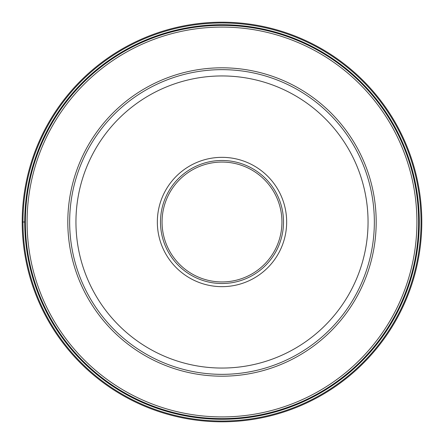 <?xml version="1.0" encoding="UTF-8"?>
<svg xmlns="http://www.w3.org/2000/svg" width="444" height="444" viewBox="0 0 444 444"><rect width="100%" height="100%" fill="white"/><g stroke="black" fill="none" stroke-linecap="round" stroke-linejoin="round"><path stroke-width="0.67" d="M421.8 222A199.8 199.8 0 0 0 222 22.2A199.8 199.8 0 0 0 22.2 222A199.8 199.8 0 0 0 222 421.8A199.8 199.8 0 0 0 421.8 222A199.8 199.8 0 0 0 222 22.2A199.8 199.8 0 0 0 22.2 222L24.72 222A197.28 197.28 0 0 0 222.022 419.28A197.28 197.28 0 0 0 419.28 221.95A197.28 197.28 0 0 0 221.978 24.72A197.28 197.28 0 0 0 24.72 222.05A197.28 197.28 0 0 0 222.022 419.28A197.28 197.28 0 0 0 419.28 221.95A197.28 197.28 0 0 0 221.978 24.72A197.28 197.28 0 0 0 24.72 222A197.28 197.28 0 0 1 221.978 24.72A197.28 197.28 0 0 1 419.28 222A197.28 197.28 0 0 1 222.022 419.28A197.28 197.28 0 0 1 24.72 222M374.348 222A152.348 152.348 0 0 0 222.033 69.653A152.348 152.348 0 0 0 69.653 222A152.348 152.348 0 0 0 221.967 374.348A152.348 152.348 0 0 0 374.348 222A152.348 152.348 0 0 0 222.033 69.653A152.348 152.348 0 0 0 69.653 222A152.348 152.348 0 0 0 221.967 374.348A152.348 152.348 0 0 0 374.348 222M157.343 222A64.657 64.657 0 0 1 222 157.343A64.657 64.657 0 0 1 286.658 222A64.657 64.657 0 0 1 222 286.658A64.657 64.657 0 0 1 157.343 222M222 160.489A61.511 61.511 0 0 1 283.511 222A61.511 61.511 0 0 1 222 283.511A61.511 61.511 0 0 1 160.489 222A61.511 61.511 0 0 1 222 160.489M162.06 222A59.94 59.94 0 0 1 222 162.06A59.94 59.94 0 0 1 281.94 222A59.94 59.94 0 0 1 222 281.94A59.94 59.94 0 0 1 162.06 222M421.029 222A199.029 199.029 0 0 0 222 22.971A199.029 199.029 0 0 0 22.971 222A199.029 199.029 0 0 0 222 421.029A199.029 199.029 0 0 0 421.029 222M25.375 221.95A196.625 196.625 0 0 0 221.972 418.625A196.625 196.625 0 0 0 418.625 222A196.625 196.625 0 0 0 222.028 25.375A196.625 196.625 0 0 0 25.375 221.95M416.916 222A194.916 194.916 0 0 1 221.972 416.916A194.916 194.916 0 0 1 27.084 221.95A194.916 194.916 0 0 1 222.028 27.084A194.916 194.916 0 0 1 416.916 222M376.19 222A154.19 154.19 0 0 0 222 67.81A154.19 154.19 0 0 0 67.81 222A154.19 154.19 0 0 0 222 376.19A154.19 154.19 0 0 0 376.19 222M75.946 222A146.054 146.054 0 0 1 222.033 75.946A146.054 146.054 0 0 1 368.054 222.067A146.054 146.054 0 0 1 221.967 368.054A146.054 146.054 0 0 1 75.946 222"/></g></svg>
